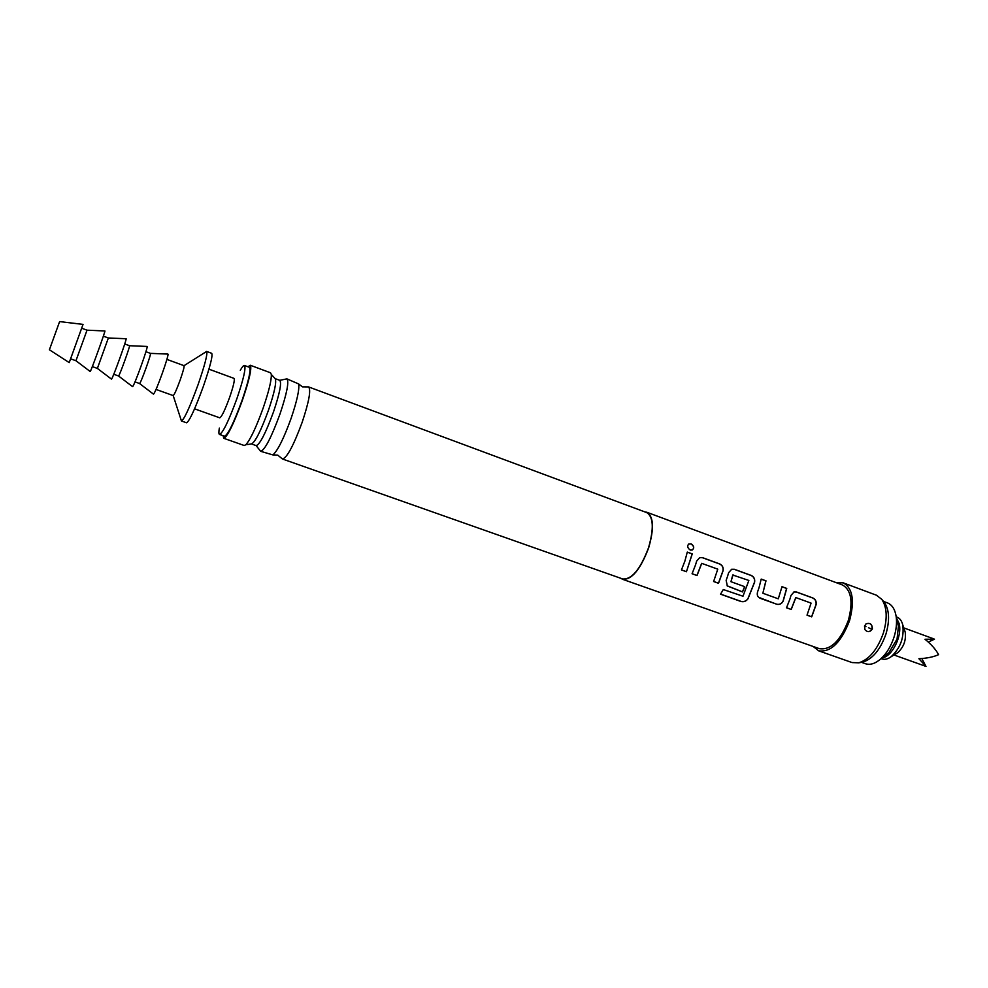 <?xml version="1.0" encoding="UTF-8"?>
<svg xmlns="http://www.w3.org/2000/svg" width="988" height="988" viewBox="0 0 988 988"><rect width="100%" height="100%" fill="white"/><g stroke="black" fill="none" stroke-linecap="round" stroke-linejoin="round"><path stroke-width="1.48" d="M690.97 543.758C694.107 545.882 694.527 547.97 692.255 550.007L690.303 550.094C687.525 548.093 686.993 546.055 688.722 543.98L690.834 543.857C693.811 545.784 694.354 547.797 692.452 549.908M644.917 511.92L646.868 512.266C653.661 516.539 654.254 528.419 648.647 547.895C640.422 569.52 631.74 579.981 622.601 579.301L620.872 578.313M684.906 561.061L687.29 552.082L692.255 553.898L686.438 571.731L681.448 569.94L684.906 561.061M695.527 564.914L696.664 561.073L699.714 557.64L702.493 557.64L719.709 563.926C722.426 565.26 723.562 567.52 723.093 570.694L718.523 583.291L713.62 581.524L717.77 569.162L701.727 563.358L697.034 575.547L692.069 573.756L695.527 564.914M727.501 576.51L728.625 572.707L731.688 569.261L734.343 569.273L751.275 575.461C753.955 576.782 755.067 579.017 754.622 582.167L747.99 598.79C746.175 601.284 743.803 602.174 740.901 601.47L720.536 594.183L723.29 589.54L742.988 596.233L748.855 580.462L732.763 575.016L730.947 581.697L744.742 586.687L742.531 591.936L727.341 585.983L726.143 580.364L727.501 576.51M758.957 587.922L761.205 579.091L765.984 580.833L762.86 593.245L778.285 598.814L782.002 586.687L786.744 588.416L783.212 601C781.718 603.804 779.544 604.878 776.716 604.248L758.87 597.394C757.314 596.283 756.894 594.406 757.611 591.75L758.957 587.922M789.906 599.148L790.993 595.406L794.068 591.96L796.489 591.985L812.877 597.975C815.483 599.247 816.57 601.445 816.15 604.557L811.691 616.858L807.023 615.166L811.086 603.112L795.834 597.579L791.227 609.473L786.51 607.781L789.906 599.148M646.868 512.266L842.455 584.97C851.298 589.922 853.274 601.729 848.359 620.365C840.442 640.841 830.785 650.277 819.385 648.671L622.601 579.301M836.33 582.698L843.283 582.871C852.718 588.144 854.805 600.729 849.569 620.612C841.134 642.459 830.834 652.525 818.669 650.82L813.223 646.51M843.283 582.871L876.43 595.208L881.778 599.333C887.026 607.188 887.57 618.377 883.42 632.9C877.529 649.474 869.317 659.453 858.782 662.825L852.039 662.565L818.669 650.82M872.404 628.899C870.082 632.258 867.6 632.518 864.945 629.689L864.5 626.034L866.167 623.799C870.193 622.564 872.268 624.268 872.404 628.899L872.12 628.825C872.145 624.255 870.132 622.601 866.093 623.86L865.883 624.008M864.784 629.405L864.92 629.628C867.328 632.345 869.675 632.209 871.959 629.245L872.12 628.825M868.464 627.726L871.959 629.245M883.445 601.309L884.384 602.421C889.336 609.831 889.867 620.353 885.964 634C880.444 649.561 872.7 658.947 862.771 662.121L861.326 662.38M308.565 386.913L646.745 512.599C653.476 516.835 654.056 528.592 648.499 547.871C640.36 569.273 631.764 579.635 622.712 578.968L282.469 459C286.989 457.852 293.56 445.588 302.192 422.222C309.046 401.536 311.183 389.766 308.565 386.913L302.476 386.864L298.598 383.924C299.611 389.087 297.129 400.523 291.164 418.22C283.791 438.487 277.702 450.713 272.886 454.912L260.659 451.306C264.846 450.034 271.28 437.647 279.95 414.145C286.891 393.372 289.212 381.615 286.891 378.861L279.765 380.331C281.827 382.813 279.703 393.397 273.429 412.107C265.624 433.275 259.881 444.439 256.176 445.637L251.52 443.945C255.312 441.945 260.956 430.731 268.452 410.304C274.516 392.31 276.751 381.763 275.158 378.663L279.814 380.343M272.886 454.912L277.764 455.135L282.469 459M286.891 378.861L298.598 383.924M256.127 445.613L260.659 451.306M883.568 601.445L887.483 602.902C892.164 604.792 895.079 609.435 896.215 616.833C897.005 623.033 896.277 629.776 894.054 637.038C891.102 646.053 886.779 653.253 881.074 658.625C875.467 663.578 870.255 665.282 865.451 663.726L861.511 662.343M897.647 622.996L898.413 626.306L897.055 639.1L888.842 652.747L886.125 654.809M248.037 366.795L250.223 365.239L270.527 372.785L271.317 374.44C271.577 380.182 268.847 391.396 263.154 408.056C256.201 427.273 250.433 439.499 245.864 444.736L244.197 445.502L223.77 438.302L223.09 435.696M250.223 365.239C252.051 367.82 249.408 379.577 242.319 400.498C233.6 424.21 227.413 436.807 223.77 438.302M240.294 370.253C242.27 366.832 243.666 365.239 244.468 365.474L249.458 367.326C251.174 369.771 248.692 380.849 241.998 400.572C233.786 422.913 227.956 434.794 224.523 436.202L219.497 434.424C218.731 434.09 218.681 431.978 219.348 428.088M244.468 365.474C246.111 367.894 243.579 378.972 236.873 398.707C228.66 421.086 222.856 432.991 219.497 434.424M208.937 369.166L234.033 378.392C234.934 379.787 233.464 386.123 229.624 397.386C224.943 410.144 221.658 416.961 219.756 417.825L194.574 408.834M882.037 657.897C892.053 656.921 902.624 635.642 899.08 623.391L896.474 617.994M888.842 652.747L881.074 658.625L881.815 658.897C884.655 659.848 887.755 659.132 891.102 656.736C900.5 648.079 904.366 637.408 902.711 624.725L902.699 624.7C901.661 620.711 899.735 618.179 896.943 617.092L896.202 616.821M896.165 653.636L897.672 652.71C903.761 647.115 906.268 640.212 905.181 632.011L904.613 630.319M928.288 642.052L934.487 639.187L924.99 639.248C931.252 644.312 935.784 649.449 938.6 654.661C933.438 656.983 926.868 658.329 918.914 658.7L925.978 666.406L893.967 654.982M921.841 658.527L925.978 666.406M206.628 351.432L211.716 353.321C212.939 355.594 210.135 366.659 203.293 386.53C195.031 409.081 189.449 421.172 186.559 422.79L181.446 420.987L173.196 395.583C174.333 394.805 176.667 389.581 180.199 379.911C183.151 371.389 184.435 366.647 184.04 365.671L206.628 351.432C207.789 353.679 204.936 364.745 198.082 384.641C189.807 407.217 184.262 419.332 181.446 420.987M145.903 351.716L150.435 353.371L167.762 354.075C170.245 352.42 155.277 394.224 153.424 394.101L139.493 383.492M124.735 343.972L129.502 345.714L147.002 346.442C149.089 344.775 134.047 386.654 132.553 386.654L118.511 375.971M103.357 336.155L108.359 337.982L126.032 338.736C127.724 337.044 112.62 379.009 111.496 379.133L97.343 368.388L92.329 366.61M90.229 371.55L75.953 360.731L87.03 330.177L104.876 330.968C106.148 329.239 90.982 371.29 90.229 371.55M69.222 362.608L49.4 349.777L59.613 321.594L83.041 324.385L69.222 362.608M108.359 337.982L97.392 368.388M129.502 345.714C130.564 345.158 119.499 375.848 118.585 375.983L113.756 374.279M150.435 353.371C151.769 352.926 140.765 383.468 139.58 383.505M687.265 552.169L692.255 553.898M692.143 553.947L686.438 571.731M686.364 571.657L681.473 569.891M688.475 544.153L690.834 543.857M699.418 557.714L702.493 557.64M701.641 563.358L696.948 575.461L692.094 573.719M702.382 557.689L719.585 563.975C722.302 565.297 723.438 567.544 722.981 570.706L718.449 583.204L713.645 581.475M731.392 569.335L734.22 569.31L751.152 575.498C753.832 576.819 754.943 579.042 754.499 582.179L747.916 598.691C746.113 601.186 743.754 602.075 740.852 601.334L720.598 594.084M733.071 574.757L730.947 581.697M744.631 586.65L742.445 591.861L727.082 585.761M781.99 586.773L786.609 588.453L783.101 600.951C781.632 603.767 779.47 604.829 776.63 604.174L760.019 598.234M759.933 598.16L758.574 597.147M761.18 579.166L765.861 580.87L762.86 593.245M793.784 592.022L796.489 591.985M795.76 597.592L791.129 609.398L786.522 607.731M796.353 592.022L812.741 597.999C815.347 599.284 816.446 601.47 816.026 604.557L811.605 616.771L807.048 615.129M865.957 626.676L864.599 625.762M862.771 662.121L858.782 662.825M884.384 602.421L881.778 599.333M271.317 374.44L275.158 378.663M245.864 444.736L251.52 443.945M898.413 626.306L896.215 616.833M897.672 652.71L891.102 656.736M933.919 638.927L903.785 627.886M905.169 631.999L902.699 624.7M166.886 359.397L184.04 365.671M134.986 381.887L139.518 383.517M156.005 389.42L173.209 395.583M70.679 358.854L75.965 360.744M81.757 328.251L87.03 330.177"/></g></svg>
